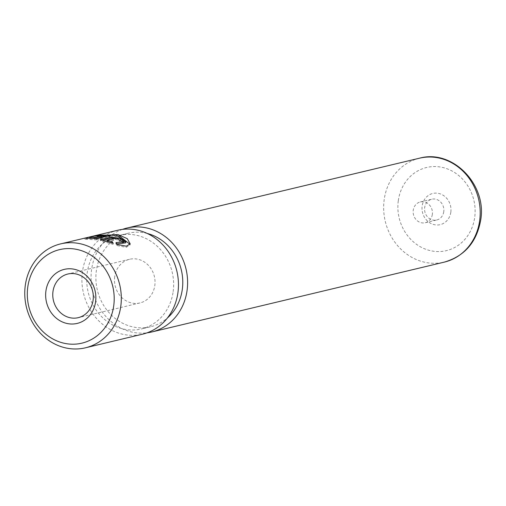 <?xml version="1.0" encoding="UTF-8"?>
<svg xmlns="http://www.w3.org/2000/svg" width="506" height="506" viewBox="0 0 506 506"><rect width="100%" height="100%" fill="white"/><g stroke="black" fill="none" stroke-linecap="round" stroke-linejoin="round"><path stroke-width="0.38" stroke-dasharray="2.53 1.9" d="M95.387 238.611L89.606 238.218L98.309 236.27L115.811 236.036L125.709 242.842M116.975 243.917L115.849 243.664L115.994 242.583M119.441 235.973L117.759 235.575L93.705 237.086L84.875 239.199L96.292 239.838L96.437 238.794M106.855 241.311L115.045 239.37L118.006 239.901L119.011 240.995L119.157 239.933M119.346 240.015L119.011 240.995A52.352 47.014 76.6 0 1 122.92 243.032L123.066 241.944M450.821 212.21A16.028 14.389 76.6 0 1 434.331 224.689A16.028 14.389 76.6 0 1 422.175 205.91A16.028 14.389 76.6 0 1 438.664 193.431A16.028 14.389 76.6 0 1 450.821 212.21M443.762 211.71A10.683 9.595 76.6 0 1 436.697 220.002A10.683 9.595 76.6 0 1 424.667 207.504A10.683 9.595 76.6 0 1 431.732 199.219A10.683 9.595 76.6 0 1 443.762 211.71M432.333 214.436A10.683 9.595 76.6 0 1 425.261 222.729A10.683 9.595 76.6 0 1 413.238 210.237A10.683 9.595 76.6 0 1 420.303 201.945A10.683 9.595 76.6 0 1 432.333 214.436M114.71 276.7A22.435 20.151 -103.4 0 0 139.966 302.936A22.435 20.151 -103.4 0 0 154.811 285.523A22.435 20.151 -103.4 0 0 129.549 259.287A22.435 20.151 -103.4 0 0 114.71 276.7M117.778 230.243A53.421 47.975 -103.4 0 0 82.446 271.697A53.421 47.975 -103.4 0 0 142.591 334.162M147.297 233.481A48.076 43.174 -103.4 0 0 128.163 233.253A48.076 43.174 -103.4 0 0 96.368 270.565A48.076 43.174 -103.4 0 0 150.497 326.781A48.076 43.174 -103.4 0 0 167.461 317.932M173.153 291.652A48.076 43.174 -103.4 0 0 119.018 235.435A48.076 43.174 -103.4 0 0 87.222 272.753A48.076 43.174 -103.4 0 0 141.351 328.963A48.076 43.174 -103.4 0 0 173.153 291.652M122.414 229.401A53.421 47.975 -103.4 0 0 91.592 269.515A53.421 47.975 -103.4 0 0 147.107 332.822M102.598 240.148L100.365 240.679L113.104 244.335L111.699 242.608M113.104 244.335L113.249 243.253M100.365 240.679L100.511 239.642M122.92 243.032L123.597 242.45L119.954 239.433M115.849 243.664L117.221 245.606L117.373 244.506M117.221 245.606L126.209 247.345L130.01 244.961L130.168 243.835M96.292 239.838L109.872 236.593L110.017 235.549M109.872 236.593A52.352 47.014 -103.4 0 0 107.114 236.245M419.518 158.195A53.421 47.975 -103.4 0 0 384.187 199.655A53.421 47.975 -103.4 0 0 444.331 262.114M398.311 200.661A42.738 38.38 76.6 0 1 442.282 167.385A42.738 38.38 76.6 0 1 474.691 217.46A42.738 38.38 76.6 0 1 430.714 250.736A42.738 38.38 76.6 0 1 398.311 200.661M115.045 239.37L115.191 238.32M84.875 239.199L85.033 238.06M425.261 222.729L436.697 220.002M139.966 302.936L78.247 317.667M128.163 233.253L119.018 235.435M150.497 326.781L141.351 328.963M129.549 259.287L67.829 274.024M420.303 201.945L431.732 199.219M123.603 242.45L123.755 241.368M93.705 237.086L84.9 239.193"/><path stroke-width="0.76" d="M125.861 241.748L115.956 234.999L98.455 235.182L89.758 237.118L94.78 237.738L105.893 235.081A53.421 47.975 76.6 0 1 110.017 235.549L96.437 238.794L85.033 238.06L93.079 236.138L117.904 234.531L127.253 238.649L130.168 243.835L126.386 246.201L117.373 244.506L115.994 242.583L125.861 241.748L125.709 242.842L116.975 243.917M119.157 239.933L118.157 238.845L115.191 238.32L107 240.274L111.845 241.545L113.249 243.253L100.511 239.642L111.168 237.093L120.099 238.377L123.749 241.368L123.066 241.944A53.421 47.975 -103.4 0 0 119.157 239.933L119.346 240.015M115.925 238.294L111.029 238.136L102.598 240.148M95.577 301.854A27.779 24.946 76.6 0 1 66.994 323.479A27.779 24.946 76.6 0 1 45.926 290.931A27.779 24.946 76.6 0 1 74.508 269.306A27.779 24.946 76.6 0 1 95.577 301.854M52.991 291.437A22.435 20.151 -103.4 0 0 78.247 317.667A22.435 20.151 -103.4 0 0 93.091 300.26A22.435 20.151 -103.4 0 0 67.829 274.024A22.435 20.151 -103.4 0 0 52.991 291.437M113.717 305.845A48.076 43.174 -103.4 0 0 77.26 249.509A48.076 43.174 -103.4 0 0 27.786 286.94A48.076 43.174 -103.4 0 0 64.249 343.277A48.076 43.174 -103.4 0 0 113.717 305.845M25.3 285.346A53.421 47.975 76.6 0 1 60.631 243.886A53.421 47.975 76.6 0 1 120.776 306.345A53.421 47.975 76.6 0 1 85.444 347.805A53.421 47.975 76.6 0 1 25.3 285.346M85.444 347.805L142.591 334.162A53.421 47.975 -103.4 0 0 177.922 292.702A53.421 47.975 -103.4 0 0 117.778 230.243L93.079 236.138M167.461 317.932A48.076 43.174 -103.4 0 0 182.293 289.47A48.076 43.174 -103.4 0 0 147.297 233.481M147.107 332.822A53.421 47.975 -103.4 0 0 151.737 331.98A53.421 47.975 -103.4 0 0 187.068 290.52A53.421 47.975 -103.4 0 0 126.924 228.061A53.421 47.975 -103.4 0 0 122.414 229.401M106.855 241.311L107 240.274M111.889 242.836L107.481 241.488M111.699 242.608L111.845 241.545M130.029 244.366L119.441 235.973M107.114 236.245A52.352 47.014 -103.4 0 0 105.748 236.138L105.893 235.081M94.673 238.497L94.78 237.738M105.748 236.138L95.387 238.611M111.029 238.136L111.168 237.093M479.663 220.654A53.421 47.975 -103.4 0 0 419.518 158.195C452.566 148.909 487.057 184.601 480.7 220.021C476.766 242.096 464.647 256.125 444.331 262.114A53.421 47.975 -103.4 0 0 479.663 220.654M85.033 238.06L60.631 243.886M419.518 158.195L126.924 228.061M444.331 262.114L151.737 331.98M89.638 237.965L89.758 237.118"/></g></svg>
